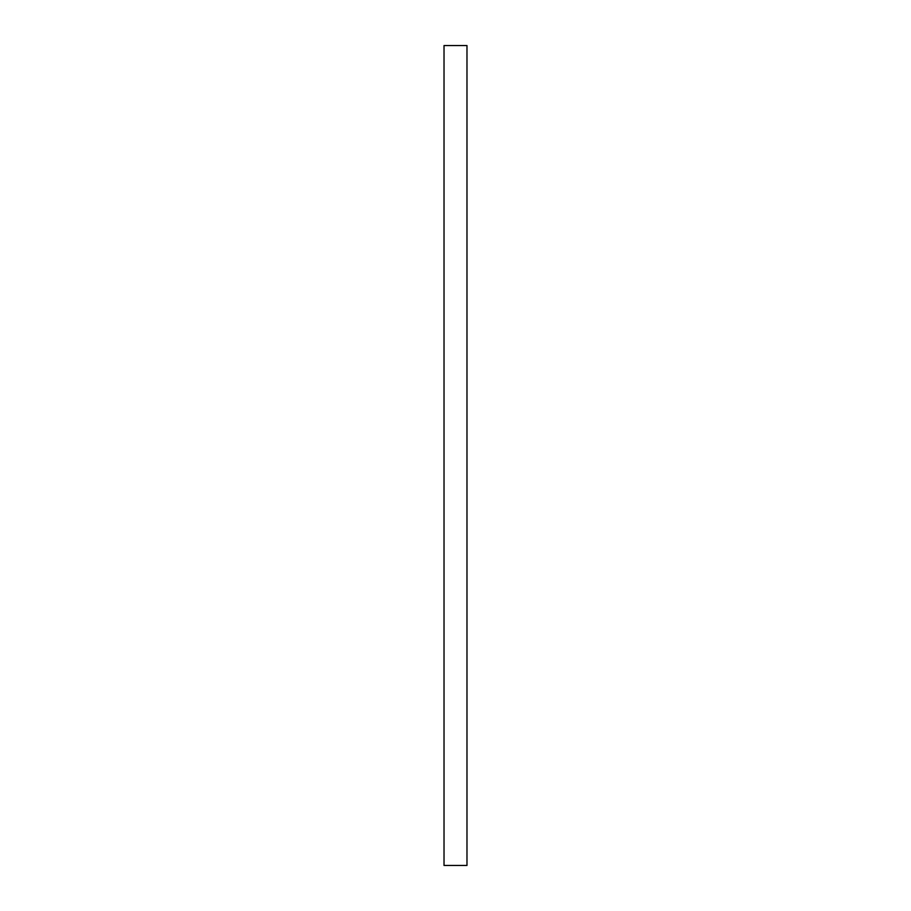 <?xml version="1.0" encoding="UTF-8"?>
<svg xmlns="http://www.w3.org/2000/svg" width="911" height="911" viewBox="0 0 911 911"><rect width="100%" height="100%" fill="white"/><g stroke="black" fill="none" stroke-linecap="round" stroke-linejoin="round"><path stroke-width="1.37" d="M444.021 865.45L444.021 45.55L466.979 45.55L466.979 865.45L444.021 865.45"/></g></svg>
